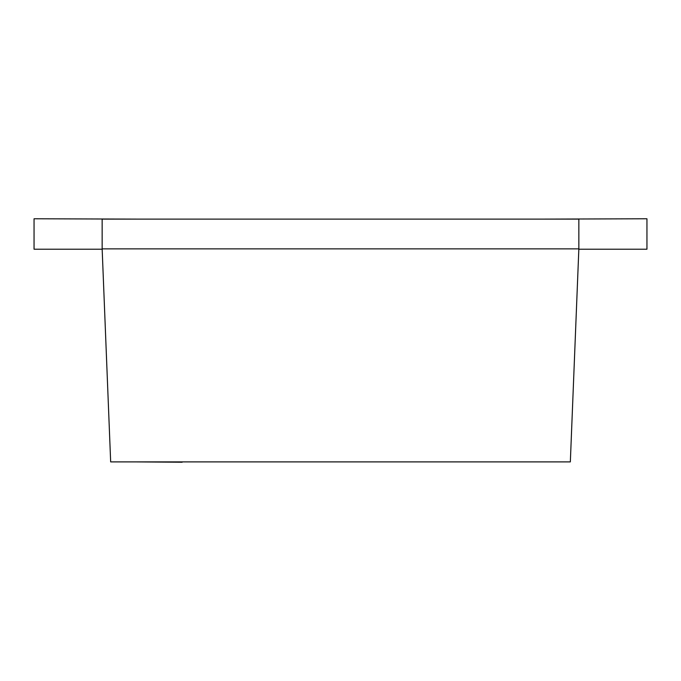 <?xml version="1.0" encoding="UTF-8"?>
<svg xmlns="http://www.w3.org/2000/svg" width="681" height="681" viewBox="0 0 681 681"><rect width="100%" height="100%" fill="white"/><g stroke="black" fill="none" stroke-linecap="round" stroke-linejoin="round"><path stroke-width="1.02" d="M102.15 219.112L102.15 248.863L110.662 461.888L570.337 461.888L578.85 248.863L578.85 219.112L102.15 219.112M102.15 248.863L578.85 248.863M134.498 461.888L182.167 462.229L134.498 461.888M136.2 219.112L34.05 218.771L34.05 249.203L102.167 249.203M578.833 249.203L646.95 249.203L646.95 218.771L544.8 219.112"/></g></svg>
